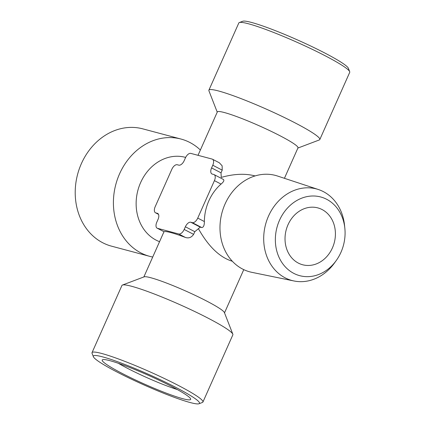 <?xml version="1.0" encoding="UTF-8"?>
<svg xmlns="http://www.w3.org/2000/svg" width="425" height="425" viewBox="0 0 425 425"><rect width="100%" height="100%" fill="white"/><g stroke="black" fill="none" stroke-linecap="round" stroke-linejoin="round"><path stroke-width="0.64" d="M332.424 247.897A29.431 24.868 -75.1 0 1 302.637 264.759A29.431 24.868 -75.1 0 1 286.19 229.914A29.431 24.868 -75.1 0 1 317.799 207.889A29.431 24.868 -75.1 0 1 332.424 247.897M199.006 403.75L202.412 402.459A60.701 6.024 -156 0 0 202.932 402.034L232.852 334.842A60.701 6.024 -156 0 0 232.82 334.167L224.405 312.572A44.147 4.383 -156 0 0 194.958 295.263A44.147 4.383 -156 0 0 150.79 277.737A44.147 4.383 -156 0 0 144.149 276.834L122.464 285.037A60.701 6.024 -156 0 0 121.943 285.462L92.028 352.654A60.701 6.024 -156 0 0 92.06 353.329L93.383 356.724A58.097 5.769 -156 0 0 144.08 384.981A58.097 5.769 -156 0 0 199.006 403.75A58.097 5.769 -156 0 0 165.755 382.341A58.097 5.769 -156 0 0 102.595 356.862A58.097 5.769 -156 0 0 93.383 356.724M157.133 228.177A5.886 3.092 -62.5 0 0 157.473 228.31L178.76 233.984A5.886 3.092 -62.5 0 0 184.184 229.447L185.38 226.769A5.886 3.092 -62.5 0 1 190.798 222.232L192.323 222.636A5.886 3.092 -62.5 0 0 197.747 218.094L214.423 180.641A5.886 3.092 -62.5 0 0 214.099 174.611A5.886 3.092 -62.5 0 0 213.764 174.478L212.24 174.075A5.886 3.092 -62.5 0 1 211.905 173.942A5.886 3.092 -62.5 0 1 211.581 167.912L212.776 165.235A5.886 3.092 -62.5 0 0 212.452 159.205A5.886 3.092 -62.5 0 0 212.112 159.072L190.825 153.398A5.886 3.092 -62.5 0 0 185.401 157.935L184.211 160.613A5.886 3.092 -62.5 0 1 178.787 165.15L177.268 164.746A5.886 3.092 -62.5 0 0 171.843 169.288L155.167 206.741A5.886 3.092 -62.5 0 0 155.486 212.771A5.886 3.092 -62.5 0 0 155.826 212.904L157.346 213.308A5.886 3.092 -62.5 0 1 157.686 213.44A5.886 3.092 -62.5 0 1 158.004 219.47L156.814 222.148A5.886 3.092 -62.5 0 0 157.133 228.177L164.098 231.763A44.147 4.383 24 0 1 170.893 232.592A44.147 4.383 24 0 1 185.385 237.437C188.7 238.531 191.441 237.506 193.625 234.366L194.815 231.689L198.417 228.677C208.372 246.378 219.539 257.194 231.917 261.131L232.337 261.248M255.085 175.934L254.665 175.822C244.949 173.357 233.814 173.878 221.255 177.39L221.021 172.832L222.211 170.154L222.137 165.798L219.358 162.802L212.452 159.205M284.426 178.309L297.983 147.852A44.147 4.383 -156 0 0 270.438 130.98A44.147 4.383 -156 0 0 224.347 112.535A44.147 4.383 -156 0 0 217.324 111.94L198.013 155.316M297.893 148.054L319.287 139.963A60.701 6.024 -156 0 0 319.807 139.538L349.722 72.346A60.701 6.024 -156 0 0 349.69 71.671L348.367 68.276A58.097 5.769 -156 0 0 309.618 45.502A58.097 5.769 -156 0 0 251.488 22.44A58.097 5.769 -156 0 0 242.744 21.25L239.339 22.541A60.701 6.024 -156 0 0 238.818 22.966L208.898 90.158A60.701 6.024 -156 0 0 208.93 90.833L217.233 112.142M349.69 71.671A60.701 6.024 -156 0 0 309.203 47.876A60.701 6.024 -156 0 0 248.471 23.779A60.701 6.024 -156 0 0 239.339 22.541M319.807 139.538A60.701 6.024 -156 0 0 281.934 116.333A60.701 6.024 -156 0 0 218.556 90.977A60.701 6.024 -156 0 0 208.898 90.158M232.82 334.167A60.701 6.024 -156 0 0 192.328 310.372A60.701 6.024 -156 0 0 131.601 286.28A60.701 6.024 -156 0 0 122.464 285.037M202.932 402.034A60.701 6.024 -156 0 0 165.065 378.834A60.701 6.024 -156 0 0 101.687 353.473A60.701 6.024 -156 0 0 92.028 352.654M171.44 386.378A48.402 4.802 -156 0 0 102.627 359.683A48.402 4.802 -156 0 0 144.473 384.099A48.402 4.802 -156 0 0 190.623 398.862A48.402 4.802 -156 0 0 171.44 386.378M185.651 157.42L185.295 157.324A44.147 37.304 104.9 0 0 140.617 182.617A44.147 37.304 104.9 0 0 159.561 241.676M200.372 150.014A60.701 51.292 104.9 0 0 181.008 139.049L142.816 128.86A60.701 51.292 104.9 0 0 81.377 163.641A60.701 51.292 104.9 0 0 111.536 246.165L149.727 256.349A60.701 51.292 104.9 0 0 152.724 257.035M181.008 139.049A60.701 51.292 104.9 0 0 119.574 173.825A60.701 51.292 104.9 0 0 149.727 256.349M192.323 222.636L201.758 227.556L200.239 227.147L198.417 228.677M201.758 227.556C203.517 227.402 204.388 225.399 204.372 221.547A44.147 37.304 -75.1 0 1 221.048 184.094C223.821 181.751 224.543 180.184 223.199 179.398M340.946 252.338A40.726 34.414 -75.1 0 1 336.255 260.53A40.726 34.414 -75.1 0 1 281.456 261.842A40.726 34.414 -75.1 0 1 297.983 199.872A40.726 34.414 -75.1 0 1 344.85 228.294A40.726 34.414 -75.1 0 1 340.946 252.338M336.255 260.53L334.555 262.894A47.382 40.04 -75.1 0 1 293.973 280.973A47.382 40.04 -75.1 0 1 265.572 224.416A47.382 40.04 -75.1 0 1 318.362 189.513A47.382 40.04 -75.1 0 1 344.553 225.393L344.85 228.294M293.973 280.973L251.866 272.34A49.895 42.16 -75.1 0 1 221.956 212.787A49.895 42.16 -75.1 0 1 277.546 176.035L318.362 189.513M243.738 269.684L244.046 269.769M118.41 363.317A42.107 4.181 -156 0 0 177.358 389.56M157.346 213.308L157.983 213.642M155.826 212.904L158.482 214.29M212.776 165.235L222.211 170.154M211.581 167.912L221.021 172.832M214.423 180.641L221.048 184.094M197.747 218.094L204.372 221.547M190.798 222.232L200.239 227.147M185.38 226.769L194.815 231.689M184.184 229.447L193.625 234.366M178.76 233.984L185.385 237.437M157.473 228.31L164.098 231.763M163.981 231.747L143.857 276.946M243.764 269.636L224.517 312.858M155.486 212.771L158.509 214.349M214.099 174.611L223.513 179.515"/></g></svg>
